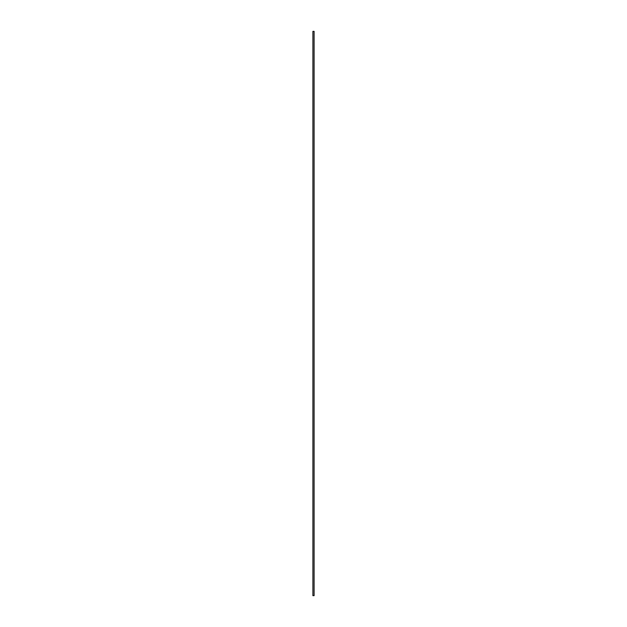 <?xml version="1.0" encoding="UTF-8"?>
<svg xmlns="http://www.w3.org/2000/svg" width="627" height="627" viewBox="0 0 627 627"><rect width="100%" height="100%" fill="white"/><g stroke="black" fill="none" stroke-linecap="round" stroke-linejoin="round"><path stroke-width="0.47" stroke-dasharray="3.13 2.35" d="M312.897 31.35L314.103 31.35M312.897 595.65L314.103 595.65M314.064 31.405L312.936 31.405L314.064 31.405L314.064 595.595L312.936 595.595L314.064 595.595M312.936 31.405L312.936 595.595"/><path stroke-width="0.94" d="M314.103 31.35L312.897 31.35L312.897 595.65L314.103 595.65L314.103 31.35"/></g></svg>
